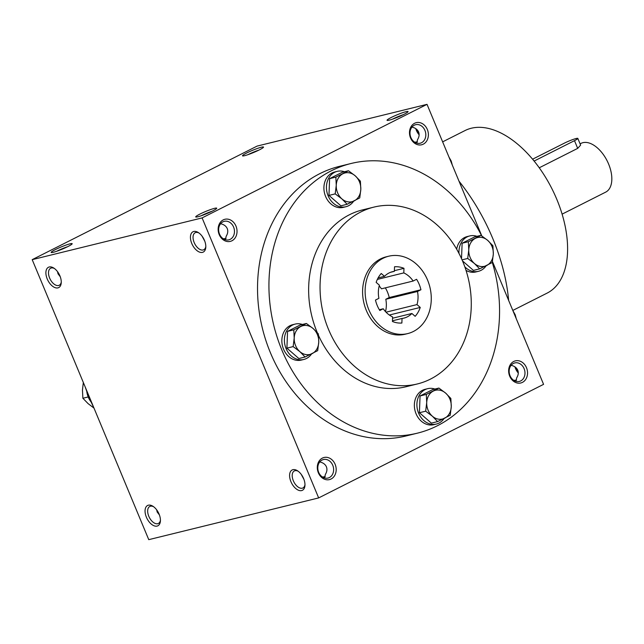 <?xml version="1.0" encoding="UTF-8"?>
<svg xmlns="http://www.w3.org/2000/svg" width="644" height="644" viewBox="0 0 644 644"><rect width="100%" height="100%" fill="white"/><g stroke="black" fill="none" stroke-linecap="round" stroke-linejoin="round"><path stroke-width="0.97" d="M378.117 277.894L384.508 276.324A23.9 19.578 -103.8 0 1 392.502 271.688A23.9 19.578 -103.8 0 1 394.353 271.349L394.531 266.769A28.457 23.305 -103.8 0 1 403.973 268.323L403.796 272.903A23.9 19.578 -103.8 0 1 413.142 281.034L416.579 279.295A28.457 23.305 -103.8 0 1 420.935 289.744L417.489 291.482A23.9 19.578 -103.8 0 1 416.99 304.588L420.25 307.43A28.457 23.305 -103.8 0 1 415.155 316.325L411.894 313.483A23.9 19.578 -103.8 0 1 403.901 318.112A23.9 19.578 -103.8 0 1 402.041 318.458L401.872 323.03A28.457 23.305 -103.8 0 1 392.429 321.477L392.599 316.904A23.9 19.578 -103.8 0 1 383.261 308.766L379.815 310.505A28.457 23.305 -103.8 0 1 375.468 300.056L378.905 298.325A23.9 19.578 -103.8 0 1 379.413 285.22L376.152 282.378A28.457 23.305 -103.8 0 1 381.24 273.483L384.508 276.324M368.827 309.732A39.839 32.635 -103.8 0 1 388.694 256.215A39.839 32.635 -103.8 0 1 429.886 287.119A39.839 32.635 -103.8 0 1 407.7 333.584A39.839 32.635 -103.8 0 1 368.827 309.732M93.67 407.322A138.854 113.747 -103.8 0 1 89.138 397.372A138.854 113.747 -103.8 0 1 85.25 387.092M492.29 262.366A138.854 113.747 -103.8 0 1 417.376 433.171L405.97 435.98A138.854 113.747 -103.8 0 1 270.456 352.832A138.854 113.747 -103.8 0 1 339.718 166.289L351.125 163.479A138.854 113.747 -103.8 0 1 481.68 235.825M417.376 433.171A138.854 113.747 -103.8 0 1 281.863 350.03A138.854 113.747 -103.8 0 1 351.125 163.479M317.291 332.658A91.054 74.583 -103.8 0 1 317.114 332.232A91.054 74.583 -103.8 0 1 362.532 209.904L373.939 207.102A91.054 74.583 -103.8 0 1 468.099 277.733A91.054 74.583 -103.8 0 1 417.384 383.945A91.054 74.583 -103.8 0 1 328.521 329.422A91.054 74.583 -103.8 0 1 373.939 207.102M417.384 383.945L405.978 386.754A91.054 74.583 -103.8 0 1 318.53 335.484M407.7 333.584L405.165 334.212A39.839 32.635 -103.8 0 1 366.291 310.36A39.839 32.635 -103.8 0 1 386.159 256.843L388.694 256.215M515.538 367.297A11.383 6.416 -116.8 0 0 518.267 372.353M416.378 129.09A11.383 6.416 -116.8 0 0 419.107 134.145M32.2 259.653L202.103 217.913L318.659 497.917L148.756 539.656L32.2 259.653L257.117 146.083L427.02 104.344L481.784 235.889M492.451 261.512L543.576 384.347L318.659 497.917M204.462 240.365A11.383 6.416 -116.8 0 0 198.28 232.524A11.383 6.416 -116.8 0 0 190.439 236.895A11.383 6.416 -116.8 0 0 197.611 251.096A11.383 6.416 -116.8 0 0 205.782 247.377A11.383 6.416 -116.8 0 0 204.462 240.365M47.237 278.989A11.383 6.416 63.2 0 1 46.811 268.854A11.383 6.416 63.2 0 1 53.734 268.033A11.383 6.416 63.2 0 1 61.236 282.885A11.383 6.416 63.2 0 1 55.521 287.788A11.383 6.416 63.2 0 1 47.237 278.989M303.622 478.581A11.383 6.416 -116.8 0 0 297.439 470.732A11.383 6.416 -116.8 0 0 289.599 475.103A11.383 6.416 -116.8 0 0 296.771 489.303A11.383 6.416 -116.8 0 0 304.942 485.592A11.383 6.416 -116.8 0 0 303.622 478.581M146.397 517.204A11.383 6.416 63.2 0 1 145.971 507.061A11.383 6.416 63.2 0 1 152.894 506.24A11.383 6.416 63.2 0 1 160.396 521.101A11.383 6.416 63.2 0 1 154.681 526.003A11.383 6.416 63.2 0 1 146.397 517.204M214.605 208.318A11.383 1.216 -22.6 0 0 202.119 213.027A11.383 1.216 -22.6 0 0 195.816 217.02A11.383 1.216 -22.6 0 0 206.676 213.671A11.383 1.216 -22.6 0 0 216.706 208.326A11.383 1.216 -22.6 0 0 214.605 208.318M53.275 252.303A11.383 1.216 157.4 0 1 51.27 252.529A11.383 1.216 157.4 0 1 61.196 246.942A11.383 1.216 157.4 0 1 72.16 243.834A11.383 1.216 157.4 0 1 64.69 248.077A11.383 1.216 157.4 0 1 53.275 252.303M405.953 111.702A11.383 1.216 -22.6 0 0 393.468 116.403A11.383 1.216 -22.6 0 0 387.165 120.404A11.383 1.216 -22.6 0 0 398.024 117.055A11.383 1.216 -22.6 0 0 408.055 111.71A11.383 1.216 -22.6 0 0 405.953 111.702M244.623 155.679A11.383 1.216 157.4 0 1 242.619 155.912A11.383 1.216 157.4 0 1 252.545 150.326A11.383 1.216 157.4 0 1 263.509 147.218A11.383 1.216 157.4 0 1 256.038 151.453A11.383 1.216 157.4 0 1 244.623 155.679M427.02 104.344L202.103 217.913M526.486 367.692A11.383 9.322 76.2 0 0 510.129 364.995A11.383 9.322 76.2 0 0 517.663 383.091A11.383 9.322 76.2 0 0 526.486 367.692M335.138 464.308A11.383 9.322 76.2 0 0 318.78 461.619A11.383 9.322 76.2 0 0 326.315 479.716A11.383 9.322 76.2 0 0 335.138 464.308M427.326 129.476A11.383 9.322 76.2 0 0 410.977 126.788A11.383 9.322 76.2 0 0 418.503 144.884A11.383 9.322 76.2 0 0 427.326 129.476M235.978 226.1A11.383 9.322 76.2 0 0 219.628 223.404A11.383 9.322 76.2 0 0 227.155 241.5A11.383 9.322 76.2 0 0 235.978 226.1M513.799 380.387L516.577 380.081M515.86 381.345L516.713 377.795C518.356 375.146 518.702 372.61 517.752 370.187C516.697 367.813 514.636 366.219 511.561 365.422L511.28 365.124M514.926 366.855A9.531 5.369 -116.8 0 0 518.283 373.013M415.766 128.647A9.531 5.369 -116.8 0 0 419.123 134.805M198.98 232.999A9.531 5.369 -116.8 0 0 195.188 232.726A9.531 5.369 -116.8 0 0 194.689 243.657A9.531 5.369 -116.8 0 0 203.786 249.743A9.531 5.369 -116.8 0 0 205.814 246.539M202.063 236.139L204.784 241.194M61.269 282.04A9.531 5.369 63.2 0 1 59.24 285.252A9.531 5.369 63.2 0 1 49.628 278.047A9.531 5.369 63.2 0 1 50.643 268.234A9.531 5.369 63.2 0 1 54.434 268.508M298.132 471.215A9.531 5.369 -116.8 0 0 294.348 470.941A9.531 5.369 -116.8 0 0 293.849 481.873A9.531 5.369 -116.8 0 0 302.938 487.959A9.531 5.369 -116.8 0 0 304.966 484.747M301.215 474.346L303.944 479.402M159.398 514.91L157.184 512.02L156.669 509.855M160.42 520.255A9.531 5.369 63.2 0 1 158.392 523.467A9.531 5.369 63.2 0 1 148.788 516.263A9.531 5.369 63.2 0 1 149.802 506.45A9.531 5.369 63.2 0 1 153.586 506.723M212.029 211.256A9.531 1.014 -22.6 0 0 201.186 215.772M220.771 223.524L221.061 223.83C224.128 224.627 226.197 226.221 227.252 228.596C228.193 231.019 227.847 233.555 226.213 236.203L225.352 239.745M56.64 251.281A9.531 1.014 157.4 0 1 67.483 246.765M403.377 114.64A9.531 1.014 -22.6 0 0 392.534 119.148M412.12 126.908L412.41 127.214C415.477 128.011 417.545 129.597 418.6 131.98C419.542 134.403 419.196 136.939 417.562 139.587L416.7 143.129M247.988 154.657A9.531 1.014 157.4 0 1 258.832 150.149M385.362 287.86A28.457 23.305 -103.8 0 1 389.234 297.536L420.935 289.744M379.203 285.976A23.9 19.578 -103.8 0 1 381.441 288.818L413.142 281.034M389.234 297.536L385.796 299.267A23.9 19.578 -103.8 0 1 385.498 311.616M377.344 279.399L403.796 272.903M508.631 300.402A138.854 78.262 -116.8 0 0 492.797 238.586A138.854 78.262 -116.8 0 0 459.011 181.189M512.809 310.432L547.134 293.101A91.054 51.319 -116.8 0 0 556.81 199.358A91.054 51.319 -116.8 0 0 465.057 130.539L442.637 141.857M386.038 312.187L416.99 304.588M385.796 299.267L417.489 291.482M390.691 272.251L394.353 271.349M392.454 320.809L402.041 318.458M392.55 318.233L411.894 313.483M379.34 309.732L383.261 308.766M389.346 315.021L420.25 307.43M394.378 270.681L403.973 268.323M332.747 465.25A9.531 7.808 76.2 0 0 323.441 459.542A9.531 7.808 76.2 0 0 318.128 470.659A9.531 7.808 76.2 0 0 327.989 478.057A9.531 7.808 76.2 0 0 332.747 465.25M424.935 130.418A9.531 7.808 76.2 0 0 415.63 124.711A9.531 7.808 76.2 0 0 410.325 135.836A9.531 7.808 76.2 0 0 420.178 143.226A9.531 7.808 76.2 0 0 424.935 130.418M233.587 227.042A9.531 7.808 76.2 0 0 224.281 221.327A9.531 7.808 76.2 0 0 218.976 232.452A9.531 7.808 76.2 0 0 228.829 239.85A9.531 7.808 76.2 0 0 233.587 227.042M319.931 461.74L320.213 462.038C323.288 462.843 325.349 464.429 326.403 466.803C327.353 469.226 327.007 471.762 325.365 474.419L324.512 477.961M524.095 368.634A9.531 7.808 76.2 0 0 514.789 362.926A9.531 7.808 76.2 0 0 509.485 374.043A9.531 7.808 76.2 0 0 519.338 381.441A9.531 7.808 76.2 0 0 524.095 368.634M60.238 276.703L58.024 273.813L57.517 271.647M226.068 238.489L223.291 238.795M417.425 141.873L414.647 142.179M322.451 477.003L325.228 476.697M534.118 161.056L574.488 140.666A9.105 0.966 -22.6 0 0 577.829 138.42A9.105 0.966 -22.6 0 0 572.999 139.49A9.105 0.966 -22.6 0 0 564.345 143.161L532.588 159.197M577.829 138.42L580.622 145.133L577.7 148.37L574.488 140.666M539.253 167.786L577.7 148.37M580.091 143.862L581.065 143.362A27.314 15.392 63.2 0 1 607.123 160.807A27.314 15.392 63.2 0 1 605.69 192.129L562.107 214.138M452.289 165.041L451.227 161.097L448.957 157.039M450.752 161.338L451.227 161.097M516.255 318.708L515.192 314.763L512.922 310.706M514.717 315.005L515.192 314.763M91.207 402.13A18.209 14.917 -103.8 0 1 88.276 397.147A18.209 14.917 -103.8 0 1 86.739 391.278M83.334 382.488L82.456 390.063L82.875 398.258L88.115 403.643L94 408.111M88.196 396.954L82.875 398.258M348.444 170.749L355.158 175.772L360.39 181.157L360.809 189.352A14.796 12.123 76.2 0 0 355.158 175.772A14.796 12.123 76.2 0 0 342.882 173.751A14.796 12.123 76.2 0 0 336.257 185.311A14.796 12.123 76.2 0 0 341.908 198.899A14.796 12.123 76.2 0 0 354.184 200.92A14.796 12.123 76.2 0 0 360.809 189.352L359.746 197.917L347.148 204.277L341.908 198.899L335.202 193.876L336.257 185.311L335.846 177.116L348.444 170.749L342.206 172.286L329.607 178.646L328.963 195.406L340.909 205.814L347.148 204.277M344.443 171.731A18.209 14.917 76.2 0 0 337.214 171.36L334.679 171.988A18.209 14.917 76.2 0 0 325.598 196.452A18.209 14.917 76.2 0 0 343.365 207.352L345.9 206.732A18.209 14.917 76.2 0 0 353.637 201.194M337.214 171.36A18.209 14.917 76.2 0 0 328.134 195.824A18.209 14.917 76.2 0 0 345.9 206.732M328.963 195.406L335.202 193.876M329.607 178.646L335.846 177.116M480.955 235.342L487.669 240.357L492.91 245.742L493.32 253.937A14.796 12.123 76.2 0 0 487.669 240.357A14.796 12.123 76.2 0 0 475.393 238.336A14.796 12.123 76.2 0 0 468.768 249.904A14.796 12.123 76.2 0 0 474.419 263.485A14.796 12.123 76.2 0 0 486.695 265.505A14.796 12.123 76.2 0 0 493.32 253.937L492.258 262.502L479.659 268.862L474.419 263.485L467.713 258.461L468.768 249.904L468.357 241.701L480.955 235.342L474.717 236.871L462.118 243.231L461.523 258.671M466.014 270.367A18.209 14.917 76.2 0 0 475.876 271.945L478.411 271.317A18.209 14.917 76.2 0 0 486.148 265.779M476.954 236.324A18.209 14.917 76.2 0 0 469.726 235.946L467.19 236.573A18.209 14.917 76.2 0 0 456.685 249.22M464.815 266.809A18.209 14.917 76.2 0 0 478.411 271.317M469.726 235.946A18.209 14.917 76.2 0 0 458.995 253.454M462.489 260.884L473.429 270.399L479.659 268.862M462.046 259.854L467.713 258.461M462.118 243.231L468.357 241.701M438.902 388.066L445.616 393.09L450.856 398.467L451.267 406.67A14.796 12.123 76.2 0 0 445.616 393.09A14.796 12.123 76.2 0 0 433.34 391.069A14.796 12.123 76.2 0 0 426.714 402.629A14.796 12.123 76.2 0 0 432.374 416.209A14.796 12.123 76.2 0 0 444.642 418.23A14.796 12.123 76.2 0 0 451.267 406.67L450.212 415.235L437.614 421.595L432.374 416.209L425.66 411.194L426.714 402.629L426.304 394.426L438.902 388.066L432.663 389.596L420.065 395.963L419.421 412.724L431.375 423.124L437.614 421.595M434.901 389.048A18.209 14.917 76.2 0 0 427.672 388.678L425.137 389.298A18.209 14.917 76.2 0 0 416.056 413.762A18.209 14.917 76.2 0 0 433.831 424.67L436.366 424.05A18.209 14.917 76.2 0 0 444.094 418.511M427.672 388.678A18.209 14.917 76.2 0 0 418.592 413.142A18.209 14.917 76.2 0 0 436.366 424.05M419.421 412.724L425.66 411.194M420.065 395.963L426.304 394.426M306.391 323.481L313.105 328.504L318.345 333.882L318.756 342.085A14.796 12.123 76.2 0 0 313.105 328.504A14.796 12.123 76.2 0 0 300.829 326.484A14.796 12.123 76.2 0 0 294.203 338.044A14.796 12.123 76.2 0 0 299.854 351.624A14.796 12.123 76.2 0 0 312.131 353.645A14.796 12.123 76.2 0 0 318.756 342.085L317.693 350.642L305.095 357.009L299.854 351.624L293.149 346.609L294.203 338.044L293.793 329.841L306.391 323.481L300.152 325.011L287.554 331.378L286.91 348.138L298.864 358.539L305.095 357.009M302.39 324.463A18.209 14.917 76.2 0 0 295.161 324.093L292.626 324.713A18.209 14.917 76.2 0 0 283.545 349.177A18.209 14.917 76.2 0 0 301.312 360.085L303.847 359.465A18.209 14.917 76.2 0 0 311.583 353.918M295.161 324.093A18.209 14.917 76.2 0 0 286.081 348.557A18.209 14.917 76.2 0 0 303.847 359.465M286.91 348.138L293.149 346.609M287.554 331.378L293.793 329.841"/></g></svg>
